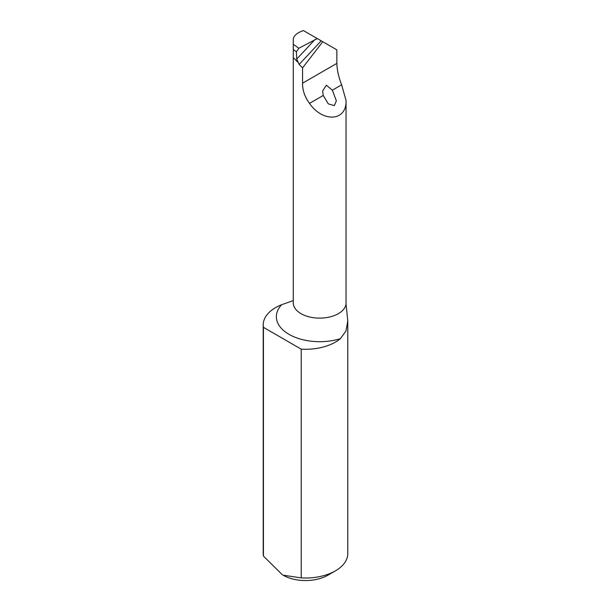 <?xml version="1.0" encoding="UTF-8"?>
<svg xmlns="http://www.w3.org/2000/svg" width="611" height="611" viewBox="0 0 611 611"><rect width="100%" height="100%" fill="white"/><g stroke="black" fill="none" stroke-linecap="round" stroke-linejoin="round"><path stroke-width="0.92" d="M299.153 64.43L296.717 59.084L296.396 51.767L293.272 49.575L293.272 39.463C293.479 35.866 296.854 32.895 303.4 30.55L321.172 40.815A1321.257 454.447 -50.2 0 1 299.153 64.43L302.567 67.874L302.567 83.18C302.43 90.092 304.736 96.828 309.502 103.389C323.135 123.048 346.964 121.123 346.032 100.441L346.032 304.125L347.781 320.905L345.963 331.04L340.396 338.662A42.281 24.409 180 0 1 301.223 349.156L301.223 577.891A42.281 24.409 0 0 0 335.401 570.865A42.281 24.409 0 0 0 347.781 553.604L347.781 320.905M333.866 48.139L336.852 49.865L336.852 63.384C337.058 70.066 338.654 77.215 341.633 84.837L346.032 100.441M332.353 90.199L326.343 85.181L322.623 91.077L323.25 95.453L328.275 103.847L334.354 105.619L336.363 100.861L332.353 90.199L341.633 84.837M297.748 61.833L293.272 57.663L293.272 302.865A26.426 15.26 0 0 0 318.606 318.11A26.426 15.26 0 0 0 346.032 304.125M302.567 67.874L322.753 41.724L317.521 38.699M336.852 49.865L322.753 41.724M263.219 324.876L263.219 553.604A42.281 24.409 0 0 0 263.44 556.071L263.44 327.343A42.281 24.409 180 0 1 263.219 324.876A42.281 24.409 180 0 1 281.625 304.729L293.272 300.589M335.401 570.865L327.924 575.18A31.711 18.307 180 0 1 302.292 580.45A31.711 18.307 180 0 1 283.076 575.18L301.223 577.891M301.223 349.156L263.44 327.343M263.44 556.071L282.328 574.752M293.272 44.29L298.871 48.223L317.3 38.577M293.272 49.575L293.272 57.663M298.871 48.223L296.396 51.767M323.25 95.453L309.502 103.389M336.852 63.384L302.567 83.18M298.061 62.383A26.426 15.26 180 0 1 295.334 59.527M340.396 338.662A43.335 25.02 180 0 1 289.056 334.37A43.335 25.02 180 0 1 281.625 304.729M296.717 59.084A1317.026 452.988 129.8 0 0 314.986 39.494M293.173 303.522L293.272 302.865"/></g></svg>

